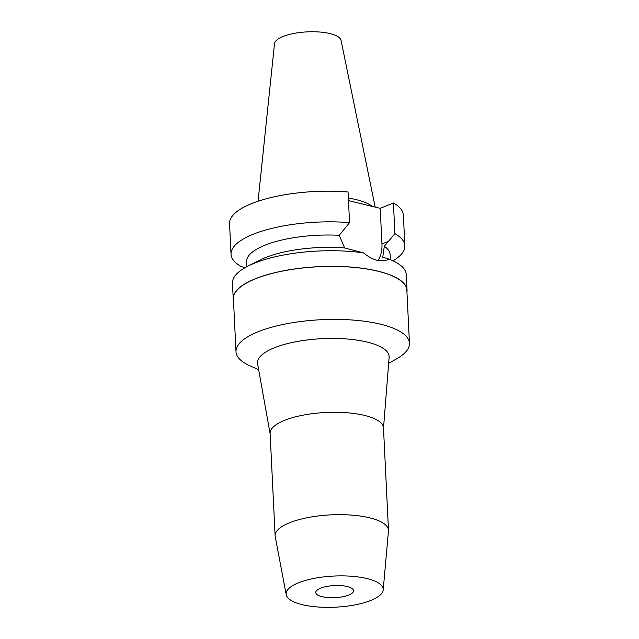 <?xml version="1.0" encoding="UTF-8"?>
<svg xmlns="http://www.w3.org/2000/svg" width="639" height="639" viewBox="0 0 639 639"><rect width="100%" height="100%" fill="white"/><g stroke="black" fill="none" stroke-linecap="round" stroke-linejoin="round"><path stroke-width="0.96" d="M375.173 207.108L341.066 40.393A33.356 10.695 177.2 0 0 318.685 31.95A33.356 10.695 177.2 0 0 282.973 36.503A33.356 10.695 177.2 0 0 274.514 43.644L258.052 201.245M372.273 206.397A60.058 19.258 177.2 0 0 348.359 198.09M348.75 595.045A18.914 6.063 177.2 0 0 353.559 590.692A18.914 6.063 177.2 0 0 341.266 585.636A18.914 6.063 177.2 0 0 320.578 588.192A18.914 6.063 177.2 0 0 315.77 592.545A18.914 6.063 177.2 0 0 328.063 597.593A18.914 6.063 177.2 0 0 348.75 595.045M298.477 582.808A48.596 15.584 -2.8 0 1 352.64 576.338A48.596 15.584 -2.8 0 1 383.192 589.941A48.596 15.584 -2.8 0 1 370.86 600.428A48.596 15.584 -2.8 0 1 318.725 607.05A48.596 15.584 -2.8 0 1 286.208 594.685A48.596 15.584 -2.8 0 1 298.477 582.808M286.208 594.685L275.217 536.624A56.751 18.196 -2.8 0 1 275.121 535.817A56.751 18.196 -2.8 0 1 289.539 522.758A56.751 18.196 -2.8 0 1 351.61 515.106A56.751 18.196 -2.8 0 1 388.488 530.266A56.751 18.196 -2.8 0 1 388.464 531.081L383.192 589.941M388.488 530.266L383.48 427.882A56.751 18.196 177.2 0 0 346.602 412.722A56.751 18.196 177.2 0 0 284.539 420.374A56.751 18.196 177.2 0 0 270.113 433.434L275.121 535.817M270.129 433.809L257.613 363.855A65.897 21.127 177.2 0 1 274.259 347.824A65.897 21.127 -2.8 0 1 347.6 339.045A65.897 21.127 -2.8 0 1 389.127 357.425L383.496 428.258M258.643 369.622L250.863 366.259A86.824 27.836 -2.8 0 1 236.007 351.746A86.824 27.836 -2.8 0 1 258.068 331.769A86.824 27.836 -2.8 0 1 353.032 320.067A86.824 27.836 -2.8 0 1 409.455 343.263A86.824 27.836 -2.8 0 1 396.084 359.158L388.664 363.264M409.455 343.263L406.859 290.29A86.824 27.836 177.2 0 0 350.444 267.094A86.824 27.836 177.2 0 0 255.48 278.796A86.824 27.836 177.2 0 0 233.411 298.772L236.007 351.746M233.507 300.61A87.016 27.9 -2.8 0 1 233.227 298.78A87.016 27.9 -2.8 0 1 255.336 278.756A87.016 27.9 -2.8 0 1 350.507 267.03A87.016 27.9 -2.8 0 1 407.051 290.282A87.016 27.9 -2.8 0 1 406.947 292.127M244.913 267.757L241.007 266.391A87.016 27.9 -2.8 0 1 231.046 254.282A87.016 27.9 -2.8 0 1 253.164 234.257A87.016 27.9 -2.8 0 1 349.557 222.628L339.253 235.304L344.661 247.964L363.551 252.908A87.016 27.9 177.2 0 0 254.578 263.124A87.016 27.9 177.2 0 0 248.164 266.008A87.016 27.9 177.2 0 0 232.46 283.149L233.227 298.78M407.051 290.282L406.284 274.65A87.016 27.9 177.2 0 0 388.983 259.122A87.016 27.9 177.2 0 0 388.839 259.067L388.983 259.122M363.551 252.908C368.344 256.83 373.008 259.338 377.553 260.432L386.819 260.153L388.839 259.067L382.745 257.229L384.311 246.279L394.918 233.666A87.016 27.9 -2.8 0 1 404.87 245.783A87.016 27.9 -2.8 0 1 393.009 260.832M404.87 245.783L403.377 215.119A87.016 27.9 177.2 0 0 393.416 203.002L380.205 208.33L381.946 243.946A30.456 21.199 -112 0 1 377.992 260.536M248.164 266.008L260.145 259.985A71.88 23.044 -2.8 0 1 265.441 257.605A71.88 23.044 -2.8 0 1 344.661 247.964M390.405 259.69L390.165 254.785A71.88 23.044 177.2 0 0 384.311 246.279M394.918 233.666L393.416 203.002M380.205 208.33L348.479 200.606M349.557 222.628L348.055 191.964A87.016 27.9 177.2 0 0 251.662 203.593A87.016 27.9 177.2 0 0 229.545 223.618L231.046 254.282M339.253 235.304A71.88 23.044 177.2 0 0 264.834 245.264A71.88 23.044 177.2 0 0 246.566 261.806L246.806 266.711M381.946 243.946L388.664 241.238"/></g></svg>

